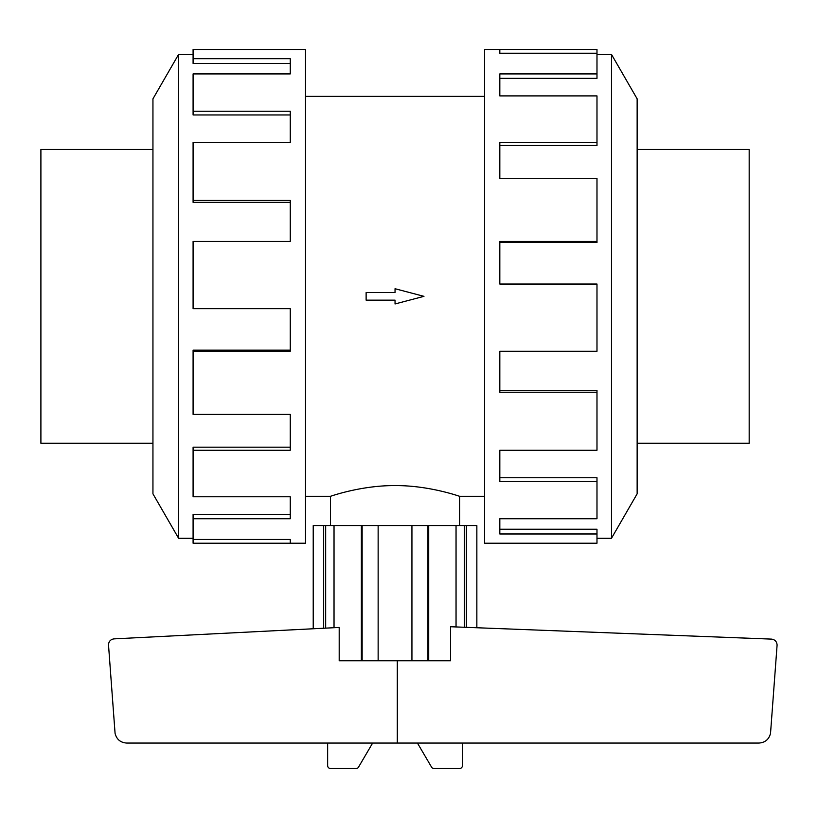 <?xml version="1.0" encoding="UTF-8"?>
<svg xmlns="http://www.w3.org/2000/svg" width="818" height="818" viewBox="0 0 818 818"><rect width="100%" height="100%" fill="white"/><g stroke="black" fill="none" stroke-linecap="round" stroke-linejoin="round"><path stroke-width="1.23" d="M330.441 525.575L330.441 496.301C329.705 496.669 360.349 485.381 395.043 485.585C429.736 485.381 460.37 496.669 459.634 496.301L459.634 525.575M305.513 96.381L484.563 96.381M330.441 496.301L305.513 496.301M484.563 496.301L459.634 496.301M152.946 149.459L40.9 149.459L40.9 443.233L152.946 443.233M637.14 149.459L749.176 149.459L749.176 443.233L637.14 443.233M193.089 538.275L178.6 538.275L152.946 493.837L152.946 98.845L178.6 54.407L193.089 54.407M178.6 538.275L178.6 54.407M193.089 58.702L290.257 58.702L290.257 73.917L290.257 63.456L193.089 63.456L193.089 49.469L305.513 49.469L305.513 543.213L193.089 543.213L193.089 539.461L290.257 539.461L290.257 543.213L290.257 539.461M290.257 73.917L193.089 73.917L193.089 111.248L290.257 111.248L290.257 142.424L193.089 142.424L193.089 200.451L290.257 200.451L290.257 241.412L193.089 241.412L193.089 308.652L290.257 308.652L290.257 351.28L193.089 351.28L193.089 414.409L290.257 414.409L290.257 450.258L193.089 450.258L193.089 496.782L290.257 496.782L290.257 518.765L193.089 518.765L193.089 539.461M193.089 518.765L193.089 514.317L290.257 514.317L290.257 496.782M193.089 450.258L193.089 447.18L290.257 447.18L290.257 414.409M193.089 351.28L193.089 350.176L290.257 350.176L290.257 308.652M290.257 241.412L290.257 202.363L193.089 202.363L193.089 200.451M290.257 142.424L290.257 114.949L193.089 114.949L193.089 111.248M596.987 538.275L611.486 538.275L637.14 493.837L637.14 98.845L611.486 54.407L596.987 54.407M499.818 53.221L499.818 49.469L596.987 49.469L596.987 53.221L499.818 53.221L499.818 49.469L484.563 49.469L484.563 543.213L596.987 543.213L596.987 533.98L499.818 533.98L499.818 518.765L499.818 529.236L596.987 529.236L596.987 533.98M313.222 628.766L313.222 525.575L476.853 525.575L476.853 627.743L476.853 525.575M428.704 525.575L428.704 660.77L450.514 660.77L450.514 626.731L771.589 639.114C774.963 639.635 776.793 641.588 777.1 644.983L770.525 733.347C769.002 739.36 765.137 742.601 758.951 743.061L126.647 743.061C120.461 742.601 116.596 739.36 115.072 733.347L108.497 644.737C108.794 641.384 110.594 639.431 113.917 638.878L339.194 627.447L339.194 660.77L361.372 660.77L361.372 525.575M397.303 660.77L397.303 743.061M372.64 743.061L358.754 766.742A2.935 2.935 0 0 1 356.055 768.531L330.584 768.531A2.935 2.935 0 0 1 327.64 765.587L327.64 743.061M462.436 743.061L462.436 765.587A2.935 2.935 0 0 1 459.501 768.531L434.031 768.531A2.935 2.935 0 0 1 431.331 766.742L417.446 743.061M466.413 525.575L466.413 627.345M464.419 627.263L464.419 525.575M323.662 628.234L323.662 525.575M325.666 628.132L325.666 525.575M428.704 660.77L361.372 660.77M334.03 525.575L334.03 627.713M362.139 660.77L362.139 525.575M378.141 525.575L378.141 660.77M411.935 660.77L411.935 525.575M427.947 660.77L427.947 525.575M456.045 626.946L456.045 525.575M499.818 518.765L596.987 518.765L596.987 481.444L499.818 481.444L499.818 450.258L499.818 477.732L596.987 477.732L596.987 481.444M499.818 450.258L596.987 450.258L596.987 392.231L499.818 392.231L499.818 351.28L499.818 390.319L596.987 390.319L596.987 392.231M499.818 351.28L596.987 351.28L596.987 284.04L499.818 284.04L499.818 241.412L596.987 241.412L596.987 242.506L499.818 242.506L499.818 284.04M596.987 241.412L596.987 178.273L499.818 178.273L499.818 142.424L596.987 142.424L596.987 145.502L499.818 145.502L499.818 178.273M596.987 142.424L596.987 95.9L499.818 95.9L499.818 73.917L596.987 73.917L596.987 78.364L499.818 78.364L499.818 95.9M596.987 73.917L596.987 53.221M611.486 54.407L611.486 538.275M395.043 300.145L395.043 303.959L423.959 296.341L395.043 288.723L395.043 292.537L366.127 292.537L366.127 300.145L395.043 300.145"/></g></svg>
